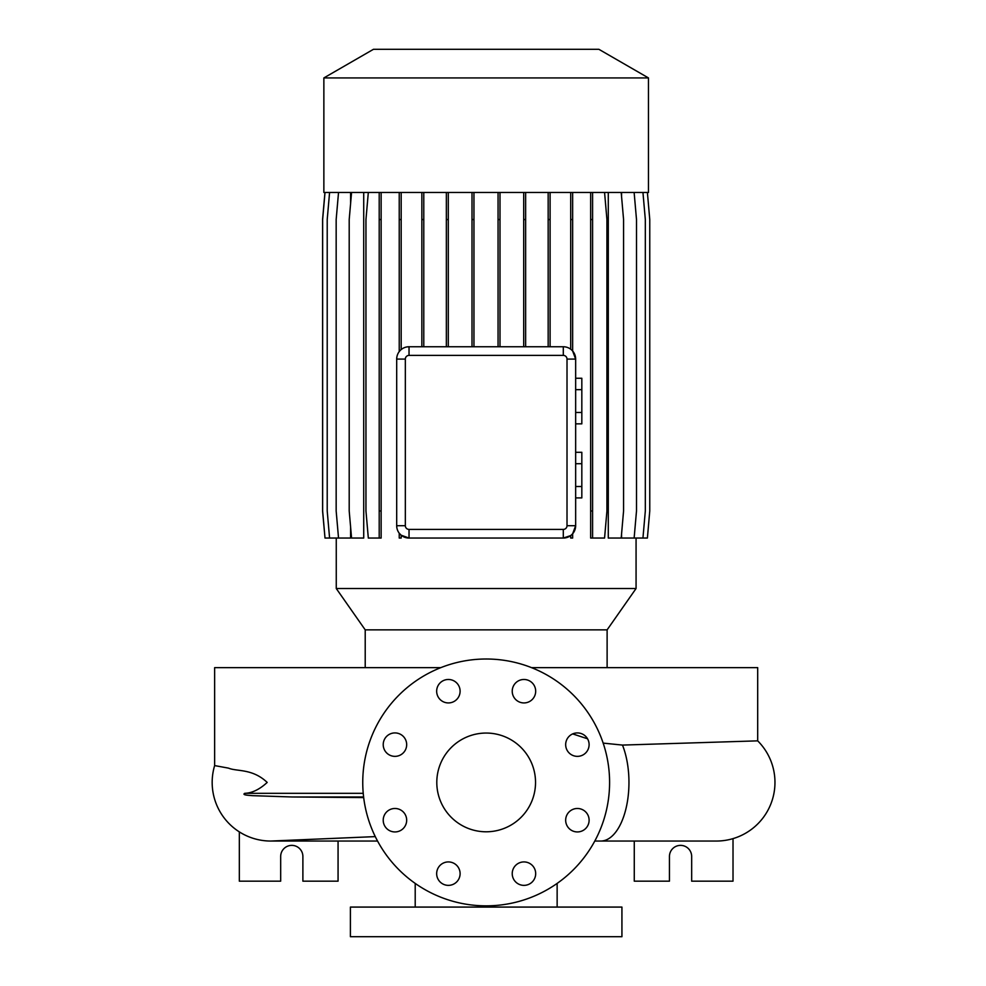 <?xml version="1.0" encoding="UTF-8"?>
<svg xmlns="http://www.w3.org/2000/svg" width="986" height="986" viewBox="0 0 986 986"><rect width="100%" height="100%" fill="white"/><g stroke="black" fill="none" stroke-linecap="round" stroke-linejoin="round"><path stroke-width="1.48" d="M486.172 733.054A49.374 49.374 0 0 0 436.798 782.428A49.374 49.374 0 0 0 486.172 831.79A49.374 49.374 0 0 0 535.534 782.428A49.374 49.374 0 0 0 486.172 733.054M448.383 679.477A11.721 11.721 0 0 0 436.662 691.198A11.721 11.721 0 0 0 448.383 702.932A11.721 11.721 0 0 0 460.105 691.198A11.721 11.721 0 0 0 448.383 679.477M394.942 732.918A11.721 11.721 0 0 0 383.221 744.64A11.721 11.721 0 0 0 394.942 756.361A11.721 11.721 0 0 0 406.676 744.64A11.721 11.721 0 0 0 394.942 732.918M394.942 808.483A11.721 11.721 0 0 0 383.221 820.204A11.721 11.721 0 0 0 394.942 831.938A11.721 11.721 0 0 0 406.676 820.204A11.721 11.721 0 0 0 394.942 808.483M448.383 861.924A11.721 11.721 0 0 0 436.662 873.645A11.721 11.721 0 0 0 448.383 885.366A11.721 11.721 0 0 0 460.105 873.645A11.721 11.721 0 0 0 448.383 861.924M523.948 861.924A11.721 11.721 0 0 0 512.227 873.645A11.721 11.721 0 0 0 523.948 885.366A11.721 11.721 0 0 0 535.681 873.645A11.721 11.721 0 0 0 523.948 861.924M577.389 808.483A11.721 11.721 0 0 0 565.668 820.204A11.721 11.721 0 0 0 577.389 831.938A11.721 11.721 0 0 0 589.11 820.204A11.721 11.721 0 0 0 577.389 808.483M577.389 732.918A11.721 11.721 0 0 0 565.668 744.64A11.721 11.721 0 0 0 577.389 756.361A11.721 11.721 0 0 0 589.11 744.64A11.721 11.721 0 0 0 577.389 732.918M523.948 679.477A11.721 11.721 0 0 0 512.227 691.198A11.721 11.721 0 0 0 523.948 702.932A11.721 11.721 0 0 0 535.681 691.198A11.721 11.721 0 0 0 523.948 679.477M716.354 841.046L594.78 841.046L716.354 841.046A58.63 58.63 0 0 0 757.692 740.856L622.486 745.083L603.161 743.111M375.284 836.609L270.805 841.046A58.63 58.63 0 0 1 270.793 841.046A58.63 58.63 -90 0 0 273.529 840.984A58.63 58.63 0 0 1 273.516 840.984M272.937 841.009A58.63 58.63 0 0 1 272.062 841.033M268.106 840.984L268.106 840.984A58.63 58.63 0 0 1 214.64 765.592L214.64 667.645L440.804 667.645M757.692 740.856L757.692 667.645L531.528 667.645M363.686 797.588L291.992 796.971L252.108 795.653C249.852 795.332 241.422 795.209 244.75 793.323C252.083 793.077 259.564 789.453 267.194 782.428C252.379 768.328 236.923 771.681 228.505 768.131L214.64 765.592A58.63 58.63 -90 0 0 270.805 841.046L377.564 841.046M572.669 733.904L587.545 738.785M607.117 667.645L607.117 629.857L365.214 629.857L365.214 667.645M607.117 629.857L636.069 588.519L336.263 588.519L365.214 629.857M648.468 77.931L323.864 77.931L323.864 192.467L648.468 192.467L648.468 77.931L598.872 49.3L373.46 49.3L323.864 77.931M415.205 883.407L415.205 907.083M557.139 883.407L557.139 907.083M621.932 907.083L350.4 907.083L350.4 936.7L621.932 936.7L621.932 907.083M239.327 831.888L239.327 881.164L280.677 881.164L280.677 856.477A11.105 11.105 0 0 1 291.782 845.372A11.105 11.105 0 0 1 302.887 856.477L302.887 881.164L338.062 881.164L338.062 841.046M634.269 841.046L634.269 881.164L669.445 881.164L669.445 856.477A11.105 11.105 0 0 1 680.562 845.372A11.105 11.105 0 0 1 691.667 856.477L691.667 881.164L733.017 881.164L733.017 838.63M486.172 905.851A123.423 123.423 0 0 0 609.595 782.428A123.423 123.423 0 0 0 486.172 659.005A123.423 123.423 0 0 0 362.749 782.428A123.423 123.423 0 0 0 486.172 905.851M336.263 538.048L336.263 588.519M636.069 538.048L636.069 588.519M634.134 192.467L636.5 219.533L636.5 510.982L634.134 538.048L621.562 538.048L621.562 533.931M621.562 196.584L621.562 192.467M621.205 192.467L623.571 219.533L623.571 510.982L621.205 538.048L608.288 538.048L608.288 192.467M396.865 357.006L396.692 359.089A12.337 12.337 0 0 1 409.03 346.752L563.302 346.752A12.337 12.337 0 0 1 575.651 359.089L572.644 351.016L572.644 219.533L570.709 219.533L570.709 349.204M572.644 533.783L575.651 525.711A12.337 12.337 0 0 1 563.302 538.048L570.709 535.583L570.709 538.048L572.644 538.048L572.644 533.783L570.709 535.583M401.179 535.225L401.179 538.048L399.231 538.048L399.231 533.216L401.179 535.225L409.03 538.048A12.337 12.337 0 0 1 396.692 525.711L396.865 527.769M351.571 192.467L349.204 219.533L349.204 510.982L351.571 538.048L363.723 538.048L363.723 192.467M338.531 192.467L336.164 219.533L336.164 510.982L338.531 538.048L350.585 538.048L350.585 526.795M350.585 203.72L350.585 192.467M409.03 355.391A3.697 3.697 0 0 0 405.332 359.089L405.332 525.711A3.697 3.697 0 0 0 409.03 529.408L563.302 529.408A3.697 3.697 0 0 0 567.012 525.711L567.012 359.089A3.697 3.697 0 0 0 563.302 355.391L409.03 355.391L409.03 346.752L406.922 346.924M567.012 359.089L575.651 359.089L575.651 525.711L567.012 525.711M405.332 525.711L396.692 525.711L396.692 359.089L405.332 359.089M563.302 529.408L563.302 538.048L409.03 538.048L409.03 529.408M575.651 463.703L581.826 463.703L581.826 452.303L575.651 452.303M581.826 463.703L581.826 486.505L575.651 486.505M581.826 486.505L581.826 497.905L575.651 497.905M575.651 389.655L581.826 389.655L581.826 378.254L575.651 378.254M581.826 389.655L581.826 412.456L575.651 412.456M581.826 412.456L581.826 423.857L575.651 423.857M525.637 192.467L525.637 219.533L523.702 219.533L523.702 346.752M525.637 219.533L525.637 346.752M523.702 192.467L523.702 219.533M473.958 192.467L473.958 219.533L472.011 219.533L472.011 346.752M473.958 219.533L473.958 346.752M472.011 192.467L472.011 219.533M500.001 192.467L500.001 219.533L498.066 219.533L498.066 346.752M500.001 219.533L500.001 346.752M498.066 192.467L498.066 219.533M448.297 192.467L448.297 219.533L446.35 219.533L446.35 346.752M448.297 219.533L448.297 346.752M446.35 192.467L446.35 219.533M550.102 192.467L550.102 219.533L548.167 219.533L548.167 346.752M550.102 219.533L550.102 346.752M548.167 192.467L548.167 219.533M423.783 192.467L423.783 219.533L421.848 219.533L421.848 346.752M423.783 219.533L423.783 346.752M421.848 192.467L421.848 219.533M401.179 192.467L401.179 349.574M399.231 192.467L399.231 351.583M401.179 219.533L399.231 219.533M572.644 192.467L572.644 219.533M570.709 192.467L570.709 219.533M381.138 192.467L381.138 538.048L368.32 538.048L365.954 510.982L365.954 219.533L368.32 192.467M379.203 192.467L379.203 538.048M381.138 219.533L379.203 219.533M381.138 510.982L379.203 510.982M325.01 192.467L322.644 219.533L322.644 510.982L325.01 538.048L338.531 538.048M590.651 192.467L590.651 538.048L604.566 538.048L606.932 510.982L606.932 219.533L604.566 192.467M592.586 192.467L592.586 219.533L590.651 219.533M592.586 219.533L592.586 510.982L590.651 510.982M592.586 510.982L592.586 538.048M647.395 192.467L649.762 219.533L649.762 510.982L647.395 538.048L634.134 538.048M329.583 192.467L327.216 219.533L327.216 510.982L329.583 538.048M642.946 192.467L645.325 219.533L645.325 510.982L642.946 538.048M324.949 192.467L322.582 219.533L322.582 510.982L325.01 538.048M600.745 841.046A58.63 28.2 -90 0 0 628.957 782.428A58.63 28.2 -90 0 0 622.486 745.083M363.23 793.323L244.75 793.323M363.612 796.971L291.992 796.971M563.302 355.391L563.302 346.752"/></g></svg>
